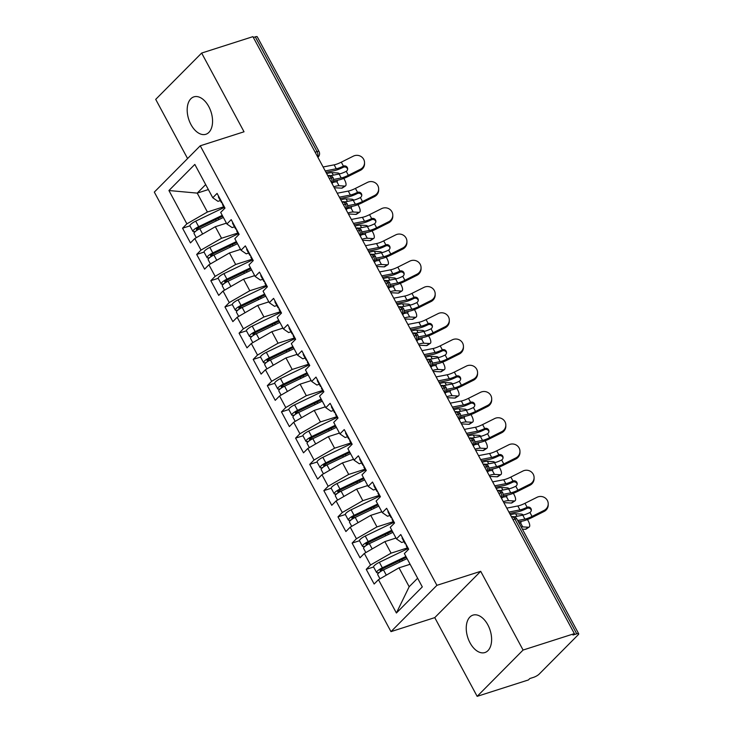 <?xml version="1.0" encoding="UTF-8"?>
<svg xmlns="http://www.w3.org/2000/svg" width="733" height="733" viewBox="0 0 733 733"><rect width="100%" height="100%" fill="white"/><g stroke="black" fill="none" stroke-linecap="round" stroke-linejoin="round"><path stroke-width="1.1" d="M487.839 624.855A19.635 11.755 -107.7 0 0 472.941 615.134A19.635 11.755 -107.7 0 0 470.018 642.814A19.635 11.755 -107.7 0 0 484.916 652.544A19.635 11.755 -107.7 0 0 487.839 624.855M208.786 106.597A19.635 11.755 -107.7 0 0 193.888 96.866A19.635 11.755 -107.7 0 0 190.965 124.555A19.635 11.755 -107.7 0 0 205.854 134.276A19.635 11.755 -107.7 0 0 208.786 106.597M477.156 696.35L523.087 650.043L480.701 571.319L434.761 617.626L477.156 696.35L528.429 679.94L529.822 678.538L533.569 677.338A4.6 1.099 151.7 0 0 539.167 674.113L578.145 634.824A4.6 1.099 151.7 0 0 578.685 633.761A4.6 1.099 151.7 0 0 576.724 633.834L572.977 635.035L574.37 633.633L252.922 36.65L201.648 53.06L155.708 99.367L187.584 158.557M434.761 617.626L390.982 631.635L154.315 192.101L200.246 145.794L436.914 585.328L390.982 631.635M378.466 579.684L396.406 613.008L422.3 586.904L404.359 553.58L408.675 549.228L400.759 534.531L396.443 538.883L390.231 527.339L394.546 522.986L386.63 508.29L382.314 512.642L376.102 501.097L380.418 496.745L372.501 482.048L368.186 486.4L361.974 474.856L366.289 470.504L358.373 455.807L354.057 460.159L347.845 448.614L352.152 444.262L344.244 429.575L339.929 433.918L333.707 422.373L338.023 418.021L330.116 403.333L325.8 407.676L319.579 396.132L323.894 391.779L315.987 377.092L311.672 381.435L305.45 369.89L309.766 365.538L301.859 350.85L297.543 355.193L291.322 343.649L295.637 339.297L287.73 324.609L283.414 328.952L277.193 317.407L281.509 313.064L273.592 298.368L269.286 302.711L263.065 291.166L267.38 286.823L259.464 272.126L255.148 276.478L248.936 264.925L253.251 260.582L245.335 245.885L241.02 250.237L234.807 238.683L239.123 234.34L231.207 219.643L226.891 223.996L220.679 212.442L224.994 208.099L217.078 193.402L212.762 197.754L194.822 164.421L168.929 190.525L186.869 223.849L182.554 228.201L190.47 242.898L194.786 238.546L200.998 250.09L196.682 254.443L204.599 269.139L208.914 264.787L215.136 276.332L210.82 280.684L218.727 295.381L223.043 291.028L229.264 302.573L224.949 306.925L232.856 321.622L237.171 317.27L243.393 328.815L239.077 333.167L246.984 347.863L251.3 343.511L257.521 355.056L253.206 359.408L261.113 374.105L265.428 369.753L271.65 381.297L267.334 385.65L275.241 400.346L279.557 395.994L285.778 407.539L281.463 411.891L289.379 426.588L293.695 422.235L299.907 433.78L295.591 438.132L303.508 452.829L307.823 448.477L314.036 460.022L309.72 464.374L317.636 479.07L321.952 474.718L328.164 486.263L323.849 490.615L331.765 505.303L336.081 500.96L342.293 512.504L337.977 516.857L345.894 531.544L350.209 527.201L356.421 538.746L352.106 543.098L360.022 557.786L364.338 553.442L370.55 564.987L366.234 569.339L374.151 584.027L378.466 579.684L398.999 567.837L409.17 586.739L417.627 578.218M407.365 547.936L391.092 553.149L384.871 541.605L395.994 538.04M370.55 564.987L391.092 553.149M364.338 553.442L384.871 541.605M393.236 521.694L376.954 526.908L370.742 515.363L381.866 511.799M356.421 538.746L376.954 526.908M350.209 527.201L370.742 515.363M396.443 538.883L401.666 542.484L404.02 541.733M379.108 495.453L362.826 500.666L356.614 489.122L367.737 485.558M342.293 512.504L362.826 500.666M336.081 500.96L356.614 489.122M382.314 512.642L387.537 516.243L389.892 515.491M364.979 469.212L348.697 474.425L342.485 462.88L353.599 459.316M328.164 486.263L348.697 474.425M321.952 474.718L342.485 462.88M368.186 486.4L373.409 490.001L375.763 489.25M350.85 442.97L334.569 448.184L328.357 436.639L339.471 433.075M314.036 460.022L334.569 448.184M307.823 448.477L328.357 436.639M354.057 460.159L359.28 463.76L361.635 463.009M336.722 416.729L320.44 421.942L314.228 410.398L325.342 406.833M299.907 433.78L320.44 421.942M293.695 422.235L314.228 410.398M339.929 433.918L345.151 437.519L347.506 436.767M322.593 390.487L306.312 395.701L300.099 384.156L311.213 380.592M285.778 407.539L306.312 395.701M279.557 395.994L300.099 384.156M325.8 407.676L331.023 411.277L333.378 410.526M308.456 364.246L292.183 369.459L285.962 357.915L297.085 354.351M271.65 381.297L292.183 369.459M265.428 369.753L285.962 357.915M311.672 381.435L316.894 385.036L319.249 384.284M294.327 338.014L278.054 343.218L271.833 331.673L282.956 328.109M257.521 355.056L278.054 343.218M251.3 343.511L271.833 331.673M297.543 355.193L302.766 358.794L305.12 358.043M280.198 311.772L263.926 316.977L257.704 305.432L268.828 301.868M243.393 328.815L263.926 316.977M237.171 317.27L257.704 305.432M283.414 328.952L288.637 332.553L290.983 331.802M266.07 285.531L249.797 290.735L243.576 279.191L254.699 275.635M229.264 302.573L249.797 290.735M223.043 291.028L243.576 279.191M269.286 302.711L274.499 306.312L276.854 305.56M251.941 259.29L235.669 264.494L229.447 252.949L240.571 249.394M215.136 276.332L235.669 264.494M208.914 264.787L229.447 252.949M255.148 276.478L260.371 280.07L262.726 279.319M237.813 233.048L221.54 238.252L215.319 226.708L226.442 223.153M200.998 250.09L221.54 238.252M194.786 238.546L215.319 226.708M241.02 250.237L246.242 253.829L248.597 253.077M315.144 152.207L317.059 151.594L255.276 36.852L253.361 37.465M255.276 36.852A4.6 1.099 -28.3 0 1 257.246 36.778L319.02 151.52A4.6 1.099 -28.3 0 0 317.059 151.594A4.6 2.758 72.3 0 1 317.627 156.807M223.684 206.807L207.402 212.011L197.232 193.118L208.355 189.563M186.869 223.849L207.402 212.011M168.929 190.525L197.232 193.118L205.68 184.597M226.891 223.996L232.114 227.587L234.468 226.836M523.087 650.043L574.37 633.633M200.246 145.794L244.034 131.784L201.648 53.06M480.701 571.319L436.914 585.328M410.123 564.282L398.999 567.837M212.762 197.754L217.985 201.346L220.34 200.595M396.406 613.008L409.17 586.739M182.554 228.201L189.92 225.846M332.012 183.534L332.37 183.177C332.251 182.609 334.193 183.406 333.231 177.899A4.6 1.099 151.7 0 0 333.222 177.89A4.6 1.099 151.7 0 0 331.261 177.963L329.346 178.577M196.682 254.443L204.049 252.088A6.139 1.466 -28.3 0 1 204.791 250.713A6.139 1.466 -28.3 0 1 209.83 247.397L238.207 233.772M210.82 280.684L218.177 278.329M224.949 306.925L232.306 304.571M239.077 333.167L246.444 330.812M253.206 359.408L260.572 357.053M267.334 385.65L274.701 383.295M281.463 411.891L288.829 409.536M295.591 438.132L302.958 435.778M309.72 464.374L317.087 462.01M323.849 490.615L331.215 488.251A6.139 1.466 -28.3 0 1 331.957 486.877A6.139 1.466 -28.3 0 1 336.988 483.56L365.364 469.945M337.977 516.857L345.344 514.493M352.106 543.098L359.472 540.734M366.234 569.339L373.601 566.976M346.141 209.775L346.498 209.418C346.379 208.85 348.322 209.647 347.36 204.141A4.6 1.099 151.7 0 0 347.35 204.131A4.6 1.099 151.7 0 0 345.39 204.205L343.475 204.819M360.279 236.017L360.627 235.659C360.508 235.091 362.45 235.889 361.488 230.382A4.6 1.099 151.7 0 0 361.479 230.373A4.6 1.099 151.7 0 0 359.518 230.446L357.603 231.06M374.407 262.258L374.755 261.901C374.636 261.333 376.579 262.13 375.617 256.623A4.6 1.099 151.7 0 0 375.617 256.614A4.6 1.099 151.7 0 0 373.647 256.687L371.732 257.301M388.536 288.5L388.884 288.142C388.765 287.574 390.707 288.371 389.745 282.865A4.6 1.099 151.7 0 0 389.745 282.856A4.6 1.099 151.7 0 0 387.775 282.929L385.86 283.543M402.664 314.741L403.022 314.384C402.893 313.816 404.836 314.613 403.874 309.106A4.6 1.099 151.7 0 0 403.874 309.097A4.6 1.099 151.7 0 0 401.904 309.17L399.989 309.784M416.793 340.982L417.15 340.625C417.022 340.057 418.974 340.854 418.002 335.338L418.002 335.338A4.6 1.099 151.7 0 0 416.032 335.412L414.118 336.026M430.922 367.224L431.279 366.866C431.151 366.298 433.102 367.096 432.131 361.58L432.131 361.58A4.6 1.099 151.7 0 0 430.161 361.653L428.246 362.267M445.05 393.465L445.407 393.108C445.279 392.54 447.231 393.337 446.26 387.821L446.26 387.821A4.6 1.099 151.7 0 0 444.299 387.894L442.384 388.508M459.536 419.349A4.6 3.518 -135.2 0 1 459.16 419.67L459.536 419.349C459.408 418.781 461.359 419.569 460.388 414.063A4.6 1.099 151.7 0 0 460.388 414.053A4.6 1.099 151.7 0 0 458.427 414.136L456.512 414.75M473.307 445.948L473.665 445.591C473.536 445.023 475.488 445.811 474.526 440.304A4.6 1.099 151.7 0 0 474.517 440.295A4.6 1.099 151.7 0 0 472.556 440.377L470.641 440.991M487.436 472.189L487.793 471.832C487.674 471.264 489.617 472.052 488.654 466.545A4.6 1.099 151.7 0 0 488.645 466.536A4.6 1.099 151.7 0 0 486.685 466.619L484.77 467.233M501.564 498.431L501.922 498.074C501.803 497.505 503.745 498.293 502.783 492.787A4.6 1.099 151.7 0 0 502.774 492.778A4.6 1.099 151.7 0 0 500.813 492.86L498.898 493.474M333.68 179.429L341.212 177.963A11.352 2.703 151.7 0 0 348.367 175.288L360.398 169.277A7.669 7.394 0.1 0 0 364.539 162.735L364.539 163.807A7.669 7.394 -179.9 0 1 360.398 170.349L348.367 176.36A15.347 3.656 -28.3 0 1 338.692 179.97L333.588 180.969M364.539 162.735A7.669 7.394 0.1 0 0 353.333 156.156L341.303 162.167L343.429 166.116A3.069 2.959 -179.9 0 1 346.242 171.348L346.022 171.467A11.352 2.703 -28.3 0 1 339.095 174.023L341.212 177.963M325.223 170.926L336.264 168.782A11.352 2.703 -28.3 0 0 343.2 166.217L343.429 166.116M323.106 166.987L334.147 164.843A11.352 2.703 151.7 0 0 341.303 162.167M330.565 175.682L339.095 174.023M347.625 169.387A3.069 2.959 0.1 0 0 343.429 167.188L343.191 167.289A15.347 3.656 -28.3 0 1 333.744 170.789L325.965 172.301M224.591 208.493L222.566 204.727A6.139 1.466 -28.3 0 1 222.759 203.948M218.663 196.334A6.139 1.466 151.7 0 0 218.471 197.122L221.439 202.629A6.139 1.466 -28.3 0 1 221.632 201.85M222.2 202.904A6.139 1.466 -28.3 0 1 221.439 202.629M223.373 217.444L199.797 228.76A6.139 1.466 151.7 0 0 194.758 232.077A6.139 1.466 151.7 0 0 194.034 233.488L196.288 237.675M222.695 216.198L198.432 227.844A2.144 0.513 151.7 0 0 196.673 229.008A2.144 0.513 151.7 0 0 196.417 229.502A2.144 0.513 151.7 0 0 197.324 229.466L196.948 228.76M222.236 215.346L198.661 226.662A6.139 1.466 151.7 0 0 193.631 229.979A6.139 1.466 151.7 0 0 192.907 231.39A6.139 1.466 151.7 0 0 195.5 231.298L195.738 231.216M192.907 231.39L189.939 225.883A6.139 1.466 -28.3 0 1 190.662 224.472A6.139 1.466 -28.3 0 1 195.702 221.155L224.078 207.531M345.5 185.916L342.393 187.978A7.669 2.703 -123.6 0 1 341.679 188.152L344.794 186.081A7.669 2.703 56.4 0 0 345.5 185.916A7.669 2.703 56.4 0 0 343.759 178.421M339.755 173.877A7.669 2.703 56.4 0 0 337.73 172.961L331.976 172.64A15.347 3.656 151.7 0 0 326.698 173.666M334.395 187.96A11.352 2.703 -28.3 0 1 335.925 187.831L341.679 188.152M333.973 182.178A3.069 1.081 56.4 0 0 333.588 181.335A3.069 1.081 56.4 0 0 333.524 181.216M344.794 186.081L339.04 185.761A15.347 3.656 151.7 0 0 333.762 186.787M337.143 180.272A3.069 1.081 -123.6 0 1 337.098 181.757A3.069 1.081 -123.6 0 1 336.914 181.821L336.804 181.821A15.347 3.656 151.7 0 0 332.965 182.444M200.274 228.531L197.324 229.466M224.93 223.629L226.332 222.96M347.809 205.671L355.34 204.205A11.352 2.703 151.7 0 0 362.496 201.529L374.526 195.519A7.669 7.394 0.1 0 0 378.668 188.977L378.668 190.049A7.669 7.394 -179.9 0 1 374.526 196.591L362.496 202.601A15.347 3.656 -28.3 0 1 352.82 206.211L347.717 207.21M378.668 188.977A7.669 7.394 0.1 0 0 367.462 182.398L355.432 188.408L357.557 192.358A3.069 2.959 -179.9 0 1 360.37 197.589L360.15 197.708A11.352 2.703 -28.3 0 1 353.224 200.265L355.34 204.205M339.352 197.168L350.392 195.024A11.352 2.703 -28.3 0 0 357.328 192.458L357.557 192.358M337.235 193.228L348.276 191.084A11.352 2.703 151.7 0 0 355.432 188.408M344.693 201.923L353.224 200.265M361.754 195.629A3.069 2.959 0.1 0 0 357.557 193.43L357.319 193.53A15.347 3.656 -28.3 0 1 347.882 197.03L340.094 198.542M238.72 234.734L236.695 230.968A6.139 1.466 -28.3 0 1 236.887 230.189M232.792 222.575A6.139 1.466 151.7 0 0 232.599 223.363L235.568 228.87A6.139 1.466 -28.3 0 1 235.76 228.091M236.328 229.145A6.139 1.466 -28.3 0 1 235.568 228.87M361.937 231.912L369.469 230.446A11.352 2.703 151.7 0 0 376.625 227.771L388.655 221.76A7.669 7.394 0.1 0 0 392.796 215.218L392.796 216.29A7.669 7.394 -179.9 0 1 388.655 222.832L376.625 228.843A15.347 3.656 -28.3 0 1 366.949 232.453L361.845 233.451M392.796 215.218A7.669 7.394 0.1 0 0 381.591 208.639L369.56 214.65L371.686 218.599A3.069 2.959 -179.9 0 1 374.499 223.822L374.279 223.95A11.352 2.703 -28.3 0 1 367.352 226.506L369.469 230.446M353.48 223.409L364.521 221.256A11.352 2.703 -28.3 0 0 371.457 218.7L371.686 218.599M351.364 219.469L362.404 217.325A11.352 2.703 151.7 0 0 369.56 214.65M358.822 228.165L367.352 226.506M375.882 221.87A3.069 2.959 0.1 0 0 371.686 219.671L371.457 219.772A15.347 3.656 -28.3 0 1 362.01 223.272L354.222 224.784M252.858 260.975L250.823 257.21A6.139 1.466 -28.3 0 1 251.016 256.431M246.92 248.817A6.139 1.466 151.7 0 0 246.728 249.605L249.696 255.111A6.139 1.466 -28.3 0 1 249.889 254.333M250.457 255.386A6.139 1.466 -28.3 0 1 249.696 255.111M376.066 258.153L383.597 256.687A11.352 2.703 151.7 0 0 390.753 254.012L402.784 248.001A7.669 7.394 0.1 0 0 406.925 241.459L406.925 242.531A7.669 7.394 -179.9 0 1 402.784 249.073L390.753 255.084A15.347 3.656 -28.3 0 1 381.078 258.694L375.974 259.693M406.925 241.459A7.669 7.394 0.1 0 0 395.719 234.881L383.689 240.891L385.815 244.84A3.069 2.959 -179.9 0 1 388.637 250.063L388.408 250.191A11.352 2.703 -28.3 0 1 381.481 252.748L383.597 256.687M367.609 249.651L378.649 247.497A11.352 2.703 -28.3 0 0 385.585 244.941L385.815 244.84M365.492 245.711L376.533 243.567A11.352 2.703 151.7 0 0 383.689 240.891M372.95 254.406L381.481 252.748M390.011 248.102A3.069 2.959 0.1 0 0 385.815 245.912L385.585 246.013A15.347 3.656 -28.3 0 1 376.139 249.513L368.351 251.025M266.986 287.217L264.952 283.451A6.139 1.466 -28.3 0 1 265.144 282.672M261.049 275.058A6.139 1.466 151.7 0 0 260.856 275.846L263.825 281.353A6.139 1.466 -28.3 0 1 264.017 280.574M264.586 281.628A6.139 1.466 -28.3 0 1 263.825 281.353M390.194 284.395L397.726 282.929A11.352 2.703 151.7 0 0 404.882 280.253L416.912 274.243A7.669 7.394 0.1 0 0 421.054 267.701L421.054 268.773A7.669 7.394 -179.9 0 1 416.912 275.315L404.882 281.325A15.347 3.656 -28.3 0 1 395.215 284.935L390.112 285.925M421.054 267.701A7.669 7.394 0.1 0 0 409.848 261.122L397.817 267.133L399.943 271.082A3.069 2.959 -179.9 0 1 402.765 276.304L402.536 276.433A11.352 2.703 -28.3 0 1 395.609 278.989L397.726 282.929M381.737 275.892L392.787 273.739A11.352 2.703 -28.3 0 0 399.714 271.183L399.943 271.082M379.621 271.952L390.662 269.808A11.352 2.703 151.7 0 0 397.817 267.133M387.079 280.647L395.609 278.989M404.14 274.344A3.069 2.959 0.1 0 0 399.943 272.154L399.714 272.255A15.347 3.656 -28.3 0 1 390.268 275.755L382.479 277.266M281.115 313.458L279.081 309.692A6.139 1.466 -28.3 0 1 279.273 308.914M275.177 301.3A6.139 1.466 151.7 0 0 274.985 302.088L277.954 307.594A6.139 1.466 -28.3 0 1 278.146 306.815M278.714 307.869A6.139 1.466 -28.3 0 1 277.954 307.594M237.501 243.686L213.926 255.002A6.139 1.466 151.7 0 0 208.887 258.318A6.139 1.466 151.7 0 0 208.163 259.729L210.417 263.917M236.823 242.44L212.561 254.085A2.144 0.513 151.7 0 0 210.802 255.249A2.144 0.513 151.7 0 0 210.545 255.744A2.144 0.513 151.7 0 0 211.452 255.707L211.077 255.002M236.365 241.588L212.79 252.903A6.139 1.466 151.7 0 0 207.76 256.22A6.139 1.466 151.7 0 0 207.036 257.631A6.139 1.466 151.7 0 0 209.629 257.54L209.876 257.457M359.628 212.158L356.522 214.219A7.669 2.703 -123.6 0 1 355.807 214.393L358.923 212.323A7.669 2.703 56.4 0 0 359.628 212.158A7.669 2.703 56.4 0 0 357.887 204.663M353.883 200.118A7.669 2.703 56.4 0 0 351.858 199.202L346.104 198.881A15.347 3.656 151.7 0 0 340.827 199.907M348.523 214.201A11.352 2.703 -28.3 0 1 350.053 214.073L355.807 214.393M348.102 208.419A3.069 1.081 56.4 0 0 347.717 207.576A3.069 1.081 56.4 0 0 347.653 207.457M358.923 212.323L353.169 212.002A15.347 3.656 151.7 0 0 347.891 213.028M351.272 206.514A3.069 1.081 -123.6 0 1 351.226 207.998A3.069 1.081 -123.6 0 1 351.043 208.062L350.933 208.062A15.347 3.656 151.7 0 0 347.094 208.685M214.403 254.772L211.452 255.707M239.059 249.871L240.47 249.202M251.63 269.927L228.055 281.243A6.139 1.466 151.7 0 0 223.015 284.56A6.139 1.466 151.7 0 0 222.291 285.971L224.545 290.158M250.952 268.681L226.689 280.327A2.144 0.513 151.7 0 0 224.93 281.49A2.144 0.513 151.7 0 0 224.674 281.985A2.144 0.513 151.7 0 0 225.581 281.948L225.205 281.243M250.494 267.829L226.928 279.145A6.139 1.466 151.7 0 0 221.888 282.462A6.139 1.466 151.7 0 0 221.164 283.873A6.139 1.466 151.7 0 0 223.757 283.781L224.005 283.698M221.164 283.873L218.196 278.366A6.139 1.466 -28.3 0 1 218.92 276.955A6.139 1.466 -28.3 0 1 223.959 273.629L252.335 260.013M373.766 238.399L370.651 240.461A7.669 2.703 -123.6 0 1 369.936 240.635L373.051 238.564A7.669 2.703 56.4 0 0 373.766 238.399A7.669 2.703 56.4 0 0 372.016 230.904M368.012 226.36A7.669 2.703 56.4 0 0 365.987 225.443L360.233 225.123A15.347 3.656 151.7 0 0 354.955 226.14M362.652 240.442A11.352 2.703 -28.3 0 1 364.182 240.314L369.936 240.635M362.239 234.661A3.069 1.081 56.4 0 0 361.845 233.818A3.069 1.081 56.4 0 0 361.781 233.699M373.051 238.564L367.297 238.243A15.347 3.656 151.7 0 0 362.02 239.26M365.401 232.755A3.069 1.081 -123.6 0 1 365.355 234.239A3.069 1.081 -123.6 0 1 365.171 234.303L365.071 234.303A15.347 3.656 151.7 0 0 361.222 234.926M228.531 281.014L225.581 281.948M253.187 276.112L254.598 275.443M265.758 296.169L242.183 307.484A6.139 1.466 151.7 0 0 237.144 310.801A6.139 1.466 151.7 0 0 236.429 312.212L238.683 316.399M265.089 294.923L240.818 306.568A2.144 0.513 151.7 0 0 239.059 307.732A2.144 0.513 151.7 0 0 238.802 308.226A2.144 0.513 151.7 0 0 239.709 308.19L239.334 307.484M264.622 294.07L241.056 305.386A6.139 1.466 151.7 0 0 236.017 308.703A6.139 1.466 151.7 0 0 235.293 310.114A6.139 1.466 151.7 0 0 237.886 310.022L238.133 309.94M235.293 310.114L232.324 304.607A6.139 1.466 -28.3 0 1 233.048 303.196A6.139 1.466 -28.3 0 1 238.088 299.87L266.464 286.255M387.894 264.64L384.779 266.702A7.669 2.703 -123.6 0 1 384.065 266.876L387.18 264.805A7.669 2.703 56.4 0 0 387.894 264.64A7.669 2.703 56.4 0 0 386.154 257.146M382.14 252.601A7.669 2.703 56.4 0 0 380.115 251.685L374.361 251.364A15.347 3.656 151.7 0 0 369.084 252.381M376.78 266.684A11.352 2.703 -28.3 0 1 378.32 266.555L384.065 266.876M376.368 260.902A3.069 1.081 56.4 0 0 375.974 260.059A3.069 1.081 56.4 0 0 375.91 259.94M387.18 264.805L381.426 264.485A15.347 3.656 151.7 0 0 376.148 265.502M379.529 258.996A3.069 1.081 -123.6 0 1 379.483 260.481A3.069 1.081 -123.6 0 1 379.3 260.545L379.199 260.545A15.347 3.656 151.7 0 0 375.351 261.168M242.66 307.255L239.709 308.19M267.316 302.353L268.727 301.684M279.887 322.41L256.312 333.726A6.139 1.466 151.7 0 0 251.272 337.043A6.139 1.466 151.7 0 0 250.558 338.454L252.812 342.641M279.218 321.164L254.956 332.809A2.144 0.513 151.7 0 0 253.187 333.973A2.144 0.513 151.7 0 0 252.94 334.468A2.144 0.513 151.7 0 0 253.847 334.431L253.462 333.726M278.76 320.312L255.185 331.628A6.139 1.466 151.7 0 0 250.145 334.944A6.139 1.466 151.7 0 0 249.422 336.355A6.139 1.466 151.7 0 0 252.015 336.264L252.262 336.181M249.422 336.355L246.453 330.849A6.139 1.466 -28.3 0 1 247.177 329.438A6.139 1.466 -28.3 0 1 252.216 326.112L280.592 312.496M402.023 290.882L398.908 292.943A7.669 2.703 -123.6 0 1 398.202 293.118L401.308 291.047A7.669 2.703 56.4 0 0 402.023 290.882A7.669 2.703 56.4 0 0 400.282 283.387M396.278 278.842A7.669 2.703 56.4 0 0 394.244 277.926L388.49 277.605A15.347 3.656 151.7 0 0 383.212 278.622M390.909 292.925A11.352 2.703 -28.3 0 1 392.448 292.797L398.202 293.118M390.497 287.144A3.069 1.081 56.4 0 0 390.103 286.301A3.069 1.081 56.4 0 0 390.038 286.182M401.308 291.047L395.554 290.726A15.347 3.656 151.7 0 0 390.277 291.743M393.658 285.238A3.069 1.081 -123.6 0 1 393.612 286.722A3.069 1.081 -123.6 0 1 393.429 286.786L393.328 286.786A15.347 3.656 151.7 0 0 389.48 287.409M256.788 333.497L253.847 334.431M281.445 328.595L282.856 327.917M404.323 310.636L411.854 309.17A11.352 2.703 151.7 0 0 419.019 306.495L431.05 300.484A7.669 7.394 0.1 0 0 435.182 293.942L435.182 295.005A7.669 7.394 -179.9 0 1 431.041 301.556L419.01 307.567A15.347 3.656 -28.3 0 1 409.344 311.177L404.24 312.166M435.182 293.942A7.669 7.394 0.1 0 0 423.986 287.363L411.946 293.374L414.072 297.323A3.069 2.959 -179.9 0 1 416.894 302.546L416.665 302.674A11.352 2.703 -28.3 0 1 409.738 305.23L411.854 309.17M395.875 302.133L406.916 299.98A11.352 2.703 -28.3 0 0 413.843 297.424L414.072 297.323M393.749 298.194L404.79 296.05A11.352 2.703 151.7 0 0 411.946 293.374M401.208 306.889L409.738 305.23M418.268 300.585A3.069 2.959 0.1 0 0 414.072 298.386L413.843 298.496A15.347 3.656 -28.3 0 1 404.396 301.996L396.608 303.508M295.243 339.7L293.209 335.934A6.139 1.466 -28.3 0 1 293.402 335.155M289.306 327.541A6.139 1.466 151.7 0 0 289.114 328.329L292.082 333.836A6.139 1.466 -28.3 0 1 292.275 333.057M292.843 334.111A6.139 1.466 -28.3 0 1 292.082 333.836M294.015 348.651L270.44 359.967A6.139 1.466 151.7 0 0 265.401 363.284A6.139 1.466 151.7 0 0 264.686 364.695L266.94 368.882M293.347 347.405L269.084 359.051A2.144 0.513 151.7 0 0 267.316 360.215A2.144 0.513 151.7 0 0 267.069 360.709A2.144 0.513 151.7 0 0 267.976 360.673L267.591 359.967M292.888 346.553L269.313 357.869A6.139 1.466 151.7 0 0 264.274 361.186A6.139 1.466 151.7 0 0 263.55 362.597A6.139 1.466 151.7 0 0 266.143 362.505L266.391 362.423M263.55 362.597L260.582 357.09A6.139 1.466 -28.3 0 1 261.305 355.679A6.139 1.466 -28.3 0 1 266.345 352.353L294.721 338.738M416.152 317.123L413.036 319.185A7.669 2.703 -123.6 0 1 412.331 319.359L415.437 317.288A7.669 2.703 56.4 0 0 416.152 317.123A7.669 2.703 56.4 0 0 414.411 309.619M410.407 305.084A7.669 2.703 56.4 0 0 408.373 304.168L402.619 303.847A15.347 3.656 151.7 0 0 397.341 304.864M405.047 319.167A11.352 2.703 -28.3 0 1 406.577 319.038L412.331 319.359M404.625 313.385A3.069 1.081 56.4 0 0 404.24 312.542A3.069 1.081 56.4 0 0 404.167 312.423M415.437 317.288L409.683 316.968A15.347 3.656 151.7 0 0 404.405 317.985M407.786 311.479A3.069 1.081 -123.6 0 1 407.74 312.964A3.069 1.081 -123.6 0 1 407.557 313.028L407.456 313.028A15.347 3.656 151.7 0 0 403.608 313.651M270.917 359.738L267.976 360.673M295.573 354.836L296.984 354.158M418.451 336.868L425.983 335.412A11.352 2.703 151.7 0 0 433.148 332.736L445.178 326.726A7.669 7.394 0.1 0 0 449.311 320.184L449.311 321.246A7.669 7.394 -179.9 0 1 445.169 327.798L433.139 333.808A15.347 3.656 -28.3 0 1 423.472 337.418L418.369 338.408M449.311 320.184A7.669 7.394 0.1 0 0 438.114 313.605L426.084 319.615L428.2 323.565A3.069 2.959 -179.9 0 1 431.022 328.787L430.802 328.915A11.352 2.703 -28.3 0 1 423.866 331.472L425.983 335.412M410.004 328.375L421.044 326.222A11.352 2.703 -28.3 0 0 427.971 323.665L428.2 323.565M407.878 324.435L418.919 322.291A11.352 2.703 151.7 0 0 426.084 319.615M415.336 333.13L423.866 331.472M432.406 326.826A3.069 2.959 0.1 0 0 428.2 324.627L427.971 324.737A15.347 3.656 -28.3 0 1 418.525 328.237L410.746 329.749M309.372 365.941L307.347 362.175A6.139 1.466 -28.3 0 1 307.53 361.396M303.435 353.782A6.139 1.466 151.7 0 0 303.242 354.57L306.211 360.077A6.139 1.466 -28.3 0 1 306.403 359.298M306.971 360.352A6.139 1.466 -28.3 0 1 306.211 360.077M432.58 363.11L440.121 361.653A11.352 2.703 151.7 0 0 447.277 358.978L459.307 352.967A7.669 7.394 0.1 0 0 463.448 346.416L463.439 347.488A7.669 7.394 -179.9 0 1 459.307 354.039L447.277 360.05A15.347 3.656 -28.3 0 1 437.601 363.66L432.497 364.649M463.448 346.416A7.669 7.394 0.1 0 0 452.243 339.846L440.212 345.857L442.338 349.806A3.069 2.959 -179.9 0 1 445.151 355.029L444.931 355.157A11.352 2.703 -28.3 0 1 437.995 357.713L440.121 361.653M424.132 354.607L435.173 352.463A11.352 2.703 -28.3 0 0 442.1 349.907L442.338 349.806M422.006 350.676L433.047 348.532A11.352 2.703 151.7 0 0 440.212 345.857M429.474 359.372L437.995 357.713M446.534 353.068A3.069 2.959 0.1 0 0 442.329 350.869L442.1 350.979A15.347 3.656 -28.3 0 1 432.653 354.479L424.874 355.991M323.5 392.182L321.475 388.417A6.139 1.466 -28.3 0 1 321.668 387.638M317.563 380.024A6.139 1.466 151.7 0 0 317.371 380.812L320.339 386.318A6.139 1.466 -28.3 0 1 320.532 385.54M321.1 386.593A6.139 1.466 -28.3 0 1 320.339 386.318M446.709 389.351L454.249 387.894A11.352 2.703 151.7 0 0 461.405 385.219L473.436 379.208A7.669 7.394 0.1 0 0 477.577 372.657L477.568 373.729A7.669 7.394 -179.9 0 1 473.436 380.28L461.405 386.291A15.347 3.656 -28.3 0 1 451.73 389.901L446.626 390.891M477.577 372.657A7.669 7.394 0.1 0 0 466.371 366.088L454.341 372.098L456.467 376.038A3.069 2.959 -179.9 0 1 459.279 381.27L459.06 381.398A11.352 2.703 -28.3 0 1 452.124 383.955L454.249 387.894M438.261 380.848L449.302 378.704A11.352 2.703 -28.3 0 0 456.228 376.148L456.467 376.038M436.135 376.918L447.185 374.774A11.352 2.703 151.7 0 0 454.341 372.098M443.602 385.613L452.124 383.955M460.663 379.309A3.069 2.959 0.1 0 0 456.457 377.11L456.228 377.22A15.347 3.656 -28.3 0 1 446.782 380.72L439.003 382.232M337.629 418.424L335.604 414.658A6.139 1.466 -28.3 0 1 335.796 413.879M331.692 406.265A6.139 1.466 151.7 0 0 331.508 407.053L334.468 412.56A6.139 1.466 -28.3 0 1 334.66 411.772M335.228 412.835A6.139 1.466 -28.3 0 1 334.468 412.56M308.144 374.893L284.569 386.209A6.139 1.466 151.7 0 0 279.53 389.525A6.139 1.466 151.7 0 0 278.815 390.936L281.069 395.124M307.475 373.647L283.213 385.292A2.144 0.513 151.7 0 0 281.445 386.456A2.144 0.513 151.7 0 0 281.197 386.951A2.144 0.513 151.7 0 0 282.104 386.914L281.719 386.209M307.017 372.795L283.442 384.11A6.139 1.466 151.7 0 0 278.403 387.427A6.139 1.466 151.7 0 0 277.679 388.838A6.139 1.466 151.7 0 0 280.272 388.747L280.519 388.664M277.679 388.838L274.719 383.332A6.139 1.466 -28.3 0 1 275.434 381.92A6.139 1.466 -28.3 0 1 280.473 378.594L308.85 364.979M430.28 343.356L427.165 345.426A7.669 2.703 -123.6 0 1 426.459 345.591L429.565 343.53A7.669 2.703 56.4 0 0 430.28 343.356A7.669 2.703 56.4 0 0 428.539 335.861M424.535 331.325A7.669 2.703 56.4 0 0 422.501 330.409L416.747 330.088A15.347 3.656 151.7 0 0 411.47 331.105M419.175 345.408A11.352 2.703 -28.3 0 1 420.705 345.28L426.459 345.591M418.754 339.626A3.069 1.081 56.4 0 0 418.369 338.783A3.069 1.081 56.4 0 0 418.305 338.664M429.565 343.53L423.811 343.209A15.347 3.656 151.7 0 0 418.543 344.226M421.915 337.721A3.069 1.081 -123.6 0 1 421.869 339.205A3.069 1.081 -123.6 0 1 421.686 339.269L421.585 339.269A15.347 3.656 151.7 0 0 417.737 339.892M285.045 385.979L282.104 386.914M309.702 381.078L311.113 380.4M322.273 401.134L298.697 412.45A6.139 1.466 151.7 0 0 293.667 415.767A6.139 1.466 151.7 0 0 292.943 417.178L295.197 421.365M321.604 399.888L297.341 411.534A2.144 0.513 151.7 0 0 295.573 412.697A2.144 0.513 151.7 0 0 295.326 413.192A2.144 0.513 151.7 0 0 296.233 413.155L295.848 412.45M321.146 399.036L297.571 410.352A6.139 1.466 151.7 0 0 292.531 413.669A6.139 1.466 151.7 0 0 291.807 415.08A6.139 1.466 151.7 0 0 294.4 414.988L294.648 414.905M291.807 415.08L288.848 409.573A6.139 1.466 -28.3 0 1 289.562 408.162A6.139 1.466 -28.3 0 1 294.602 404.836L322.978 391.22M444.409 369.597L441.303 371.668A7.669 2.703 -123.6 0 1 440.588 371.833L443.694 369.771A7.669 2.703 56.4 0 0 444.409 369.597A7.669 2.703 56.4 0 0 442.668 362.102M438.664 357.567A7.669 2.703 56.4 0 0 436.63 356.65L430.876 356.33A15.347 3.656 151.7 0 0 425.607 357.347M433.304 371.649A11.352 2.703 -28.3 0 1 434.834 371.521L440.588 371.833M432.882 365.868A3.069 1.081 56.4 0 0 432.497 365.025A3.069 1.081 56.4 0 0 432.433 364.906M443.694 369.771L437.94 369.45A15.347 3.656 151.7 0 0 432.672 370.467M436.053 363.962A3.069 1.081 -123.6 0 1 435.998 365.446A3.069 1.081 -123.6 0 1 435.823 365.51L435.714 365.51A15.347 3.656 151.7 0 0 431.874 366.134M299.174 412.221L296.233 413.155M323.83 407.319L325.241 406.641M336.401 427.376L312.826 438.691A6.139 1.466 151.7 0 0 307.796 442.008A6.139 1.466 151.7 0 0 307.072 443.419L309.326 447.606M335.732 426.13L311.47 437.775A2.144 0.513 151.7 0 0 309.702 438.939A2.144 0.513 151.7 0 0 309.454 439.434A2.144 0.513 151.7 0 0 310.361 439.397L309.977 438.691M335.274 425.277L311.699 436.593A6.139 1.466 151.7 0 0 306.66 439.91A6.139 1.466 151.7 0 0 305.945 441.321A6.139 1.466 151.7 0 0 308.529 441.229L308.776 441.147M305.945 441.321L302.976 435.805A6.139 1.466 -28.3 0 1 303.691 434.394A6.139 1.466 -28.3 0 1 308.73 431.077L337.107 417.462M458.537 395.838L455.431 397.909A7.669 2.703 -123.6 0 1 454.717 398.074L457.823 396.012A7.669 2.703 56.4 0 0 458.537 395.838A7.669 2.703 56.4 0 0 456.796 388.343M452.792 383.808A7.669 2.703 56.4 0 0 450.758 382.892L445.004 382.571A15.347 3.656 151.7 0 0 439.736 383.588M447.432 397.891A11.352 2.703 -28.3 0 1 448.962 397.762L454.717 398.074M447.011 392.109A3.069 1.081 56.4 0 0 446.626 391.266A3.069 1.081 56.4 0 0 446.562 391.147M457.823 396.012L452.069 395.692A15.347 3.656 151.7 0 0 446.8 396.709M450.181 390.203A3.069 1.081 -123.6 0 1 450.126 391.679A3.069 1.081 -123.6 0 1 449.952 391.752L449.842 391.752A15.347 3.656 151.7 0 0 446.003 392.375M313.312 438.462L310.361 439.397M337.968 433.56L339.37 432.882M460.837 415.593L468.378 414.136A11.352 2.703 151.7 0 0 475.534 411.46L487.564 405.45A7.669 7.394 0.1 0 0 491.706 398.899L491.696 399.971A7.669 7.394 -179.9 0 1 487.564 406.522L475.534 412.532A15.347 3.656 -28.3 0 1 465.858 416.142L460.755 417.132M491.706 398.899A7.669 7.394 0.1 0 0 480.5 392.329L468.469 398.34L470.595 402.28A3.069 2.959 -179.9 0 1 473.408 407.511L473.188 407.64A11.352 2.703 -28.3 0 1 466.252 410.196L468.378 414.136M452.389 407.09L463.43 404.946A11.352 2.703 -28.3 0 0 470.357 402.39L470.595 402.28M450.273 403.159L461.314 401.015A11.352 2.703 151.7 0 0 468.469 398.34M457.731 411.854L466.252 410.196M474.792 405.551A3.069 2.959 0.1 0 0 470.586 403.352L470.357 403.462A15.347 3.656 -28.3 0 1 460.91 406.962L453.131 408.473M351.758 444.665L349.733 440.899A6.139 1.466 -28.3 0 1 349.925 440.121M345.82 432.507A6.139 1.466 151.7 0 0 345.637 433.295L348.596 438.801A6.139 1.466 -28.3 0 1 348.789 438.013M349.357 439.076A6.139 1.466 -28.3 0 1 348.596 438.801M350.53 453.617L326.955 464.933A6.139 1.466 151.7 0 0 321.924 468.25A6.139 1.466 151.7 0 0 321.201 469.661L323.455 473.848M349.861 452.371L325.599 464.016A2.144 0.513 151.7 0 0 323.839 465.18A2.144 0.513 151.7 0 0 323.583 465.666A2.144 0.513 151.7 0 0 324.49 465.638L324.105 464.933M349.403 451.519L325.828 462.835A6.139 1.466 151.7 0 0 320.788 466.151A6.139 1.466 151.7 0 0 320.074 467.562A6.139 1.466 151.7 0 0 322.657 467.471L322.905 467.388M320.074 467.562L317.105 462.047A6.139 1.466 -28.3 0 1 317.82 460.636A6.139 1.466 -28.3 0 1 322.859 457.319L351.235 443.703M472.666 422.08L469.56 424.15A7.669 2.703 -123.6 0 1 468.845 424.315L471.951 422.254A7.669 2.703 56.4 0 0 472.666 422.08A7.669 2.703 56.4 0 0 470.925 414.585M466.921 410.049A7.669 2.703 56.4 0 0 464.887 409.133L459.133 408.812A15.347 3.656 151.7 0 0 453.864 409.829M461.561 424.132A11.352 2.703 -28.3 0 1 463.091 424.004L468.845 424.315M461.139 418.351A3.069 1.081 56.4 0 0 460.755 417.508A3.069 1.081 56.4 0 0 460.691 417.389M471.951 422.254L466.206 421.933A15.347 3.656 151.7 0 0 460.929 422.95M464.31 416.445A3.069 1.081 -123.6 0 1 464.255 417.92A3.069 1.081 -123.6 0 1 464.081 417.993L463.971 417.993A15.347 3.656 151.7 0 0 460.132 418.616M327.44 464.704L324.49 465.638M352.097 459.802L353.498 459.124M474.975 441.834L482.506 440.377A11.352 2.703 151.7 0 0 489.662 437.702L501.693 431.691A7.669 7.394 0.1 0 0 505.834 425.14L505.834 426.212A7.669 7.394 -179.9 0 1 501.693 432.763L489.662 438.774A15.347 3.656 -28.3 0 1 479.987 442.384L474.883 443.373M505.834 425.14A7.669 7.394 0.1 0 0 494.628 418.57L482.598 424.581L484.724 428.521A3.069 2.959 -179.9 0 1 487.537 433.753L487.317 433.872A11.352 2.703 -28.3 0 1 480.381 436.437L482.506 440.377M466.518 433.331L477.559 431.187A11.352 2.703 -28.3 0 0 484.486 428.631L484.724 428.521M464.401 429.401L475.442 427.257A11.352 2.703 151.7 0 0 482.598 424.581M471.86 438.096L480.381 436.437M488.92 431.792A3.069 2.959 0.1 0 0 484.724 429.593L484.486 429.703A15.347 3.656 -28.3 0 1 475.039 433.203L467.26 434.715M365.886 470.907L363.861 467.141A6.139 1.466 -28.3 0 1 364.054 466.362M359.958 458.748A6.139 1.466 151.7 0 0 359.766 459.527L362.734 465.043A6.139 1.466 -28.3 0 1 362.917 464.255M363.486 465.318A6.139 1.466 -28.3 0 1 362.734 465.043M364.658 479.858L341.092 491.174A6.139 1.466 151.7 0 0 336.053 494.491A6.139 1.466 151.7 0 0 335.329 495.902L337.583 500.089M363.989 478.612L339.727 490.258A2.144 0.513 151.7 0 0 337.968 491.422A2.144 0.513 151.7 0 0 337.711 491.907A2.144 0.513 151.7 0 0 338.619 491.88L338.243 491.174M363.531 477.76L339.956 489.076A6.139 1.466 151.7 0 0 334.917 492.393A6.139 1.466 151.7 0 0 334.202 493.804A6.139 1.466 151.7 0 0 336.795 493.712L337.033 493.63M486.794 448.321L483.688 450.392A7.669 2.703 -123.6 0 1 482.974 450.557L486.08 448.495A7.669 2.703 56.4 0 0 486.794 448.321A7.669 2.703 56.4 0 0 485.054 440.826M481.05 436.291A7.669 2.703 56.4 0 0 479.015 435.375L473.271 435.054A15.347 3.656 151.7 0 0 467.993 436.071M475.69 450.374A11.352 2.703 -28.3 0 1 477.22 450.245L482.974 450.557M475.268 444.592A3.069 1.081 56.4 0 0 474.883 443.749A3.069 1.081 56.4 0 0 474.819 443.63M486.08 448.495L480.335 448.175A15.347 3.656 151.7 0 0 475.057 449.192M478.438 442.686A3.069 1.081 -123.6 0 1 478.392 444.161A3.069 1.081 -123.6 0 1 478.209 444.225L478.099 444.235A15.347 3.656 151.7 0 0 474.26 444.849M341.569 490.945L338.619 491.88M366.225 486.043L367.627 485.365M489.103 468.075L496.635 466.619A11.352 2.703 151.7 0 0 503.791 463.943L515.821 457.933A7.669 7.394 0.1 0 0 519.963 451.381L519.963 452.453A7.669 7.394 -179.9 0 1 515.821 459.005L503.791 465.015A15.347 3.656 -28.3 0 1 494.115 468.625L489.012 469.615M519.963 451.381A7.669 7.394 0.1 0 0 508.757 444.812L496.727 450.822L498.852 454.762A3.069 2.959 -179.9 0 1 501.665 459.994L501.445 460.113A11.352 2.703 -28.3 0 1 494.518 462.679L496.635 466.619M480.646 459.573L491.687 457.429A11.352 2.703 -28.3 0 0 498.623 454.872L498.852 454.762M478.53 455.642L489.571 453.498A11.352 2.703 151.7 0 0 496.727 450.822M485.988 464.337L494.518 462.679M503.049 458.033A3.069 2.959 0.1 0 0 498.852 455.834L498.614 455.944A15.347 3.656 -28.3 0 1 489.168 459.444L481.389 460.956M380.015 497.148L377.99 493.382A6.139 1.466 -28.3 0 1 378.182 492.594M374.087 484.989A6.139 1.466 151.7 0 0 373.894 485.768L376.863 491.284A6.139 1.466 -28.3 0 1 377.046 490.496M377.614 491.559A6.139 1.466 -28.3 0 1 376.863 491.284M378.796 506.1L355.221 517.416A6.139 1.466 151.7 0 0 350.182 520.732A6.139 1.466 151.7 0 0 349.458 522.143L351.712 526.331M378.118 504.854L353.856 516.499A2.144 0.513 151.7 0 0 352.097 517.654A2.144 0.513 151.7 0 0 351.84 518.149A2.144 0.513 151.7 0 0 352.747 518.121L352.371 517.416M377.66 504.002L354.085 515.317A6.139 1.466 151.7 0 0 349.045 518.634A6.139 1.466 151.7 0 0 348.331 520.045A6.139 1.466 151.7 0 0 350.924 519.954L351.162 519.871M348.331 520.045L345.362 514.529A6.139 1.466 -28.3 0 1 346.086 513.118A6.139 1.466 -28.3 0 1 351.116 509.801L379.502 496.186M500.923 474.563L497.817 476.633A7.669 2.703 -123.6 0 1 497.102 476.798L500.218 474.737A7.669 2.703 56.4 0 0 500.923 474.563A7.669 2.703 56.4 0 0 499.182 467.068M495.178 462.532A7.669 2.703 56.4 0 0 493.153 461.616L487.399 461.295A15.347 3.656 151.7 0 0 482.122 462.312M489.818 476.606A11.352 2.703 -28.3 0 1 491.348 476.477L497.102 476.798M489.397 470.833A3.069 1.081 56.4 0 0 489.012 469.99A3.069 1.081 56.4 0 0 488.948 469.871M500.218 474.737L494.463 474.416A15.347 3.656 151.7 0 0 489.186 475.433M492.567 468.928A3.069 1.081 -123.6 0 1 492.521 470.403A3.069 1.081 -123.6 0 1 492.338 470.467L492.228 470.476A15.347 3.656 151.7 0 0 488.389 471.09M355.697 517.186L352.747 518.121M380.354 512.285L381.756 511.607M503.232 494.317L510.764 492.851A11.352 2.703 151.7 0 0 517.919 490.185L529.95 484.174A7.669 7.394 0.1 0 0 534.091 477.623L534.091 478.695A7.669 7.394 -179.9 0 1 529.95 485.246L517.919 491.257A15.347 3.656 -28.3 0 1 508.244 494.867L503.14 495.856M534.091 477.623A7.669 7.394 0.1 0 0 522.886 471.053L510.855 477.064L512.981 481.004A3.069 2.959 -179.9 0 1 515.794 486.236L515.574 486.355A11.352 2.703 -28.3 0 1 508.647 488.92L510.764 492.851M494.775 485.814L505.816 483.67A11.352 2.703 -28.3 0 0 512.752 481.114L512.981 481.004M492.658 481.883L503.699 479.739A11.352 2.703 151.7 0 0 510.855 477.064M500.117 490.579L508.647 488.92M517.177 484.275A3.069 2.959 0.1 0 0 512.981 482.076L512.743 482.186A15.347 3.656 -28.3 0 1 503.305 485.686L495.517 487.198M394.143 523.389L392.118 519.624A6.139 1.466 -28.3 0 1 392.311 518.836M388.215 511.231A6.139 1.466 151.7 0 0 388.023 512.01L390.991 517.525A6.139 1.466 -28.3 0 1 391.184 516.738M391.752 517.8A6.139 1.466 -28.3 0 1 390.991 517.525M392.925 532.341L369.35 543.657A6.139 1.466 151.7 0 0 364.31 546.974A6.139 1.466 151.7 0 0 363.586 548.385L365.84 552.572M392.247 531.095L367.984 542.741A2.144 0.513 151.7 0 0 366.225 543.895A2.144 0.513 151.7 0 0 365.969 544.39A2.144 0.513 151.7 0 0 366.876 544.362L366.5 543.657M391.788 530.243L368.213 541.559A6.139 1.466 151.7 0 0 363.183 544.876A6.139 1.466 151.7 0 0 362.459 546.287A6.139 1.466 151.7 0 0 365.052 546.195L365.291 546.112M362.459 546.287L359.491 540.771A6.139 1.466 -28.3 0 1 360.215 539.36A6.139 1.466 -28.3 0 1 365.254 536.043L393.63 522.427M515.052 500.804L511.946 502.875A7.669 2.703 -123.6 0 1 511.231 503.04L514.346 500.978A7.669 2.703 56.4 0 0 515.052 500.804A7.669 2.703 56.4 0 0 513.311 493.309M509.307 488.774A7.669 2.703 56.4 0 0 507.282 487.857L501.528 487.537A15.347 3.656 151.7 0 0 496.25 488.554M503.947 502.847A11.352 2.703 -28.3 0 1 505.477 502.719L511.231 503.04M503.525 497.075A3.069 1.081 56.4 0 0 503.14 496.232A3.069 1.081 56.4 0 0 503.076 496.113M514.346 500.978L508.592 500.657A15.347 3.656 151.7 0 0 503.314 501.674M506.695 495.169A3.069 1.081 -123.6 0 1 506.65 496.644A3.069 1.081 -123.6 0 1 506.466 496.708L506.356 496.717A15.347 3.656 151.7 0 0 502.517 497.331M369.826 543.428L366.876 544.362M394.482 538.526L395.884 537.848M517.7 520.494L524.892 519.092A11.352 2.703 151.7 0 0 532.048 516.426L544.078 510.415A7.669 7.394 0.1 0 0 548.22 503.864L548.22 504.936A7.669 7.394 -179.9 0 1 544.078 511.487L532.048 517.498A15.347 3.656 -28.3 0 1 522.372 521.108L518.442 521.869M548.22 503.864A7.669 7.394 0.1 0 0 537.014 497.295L524.984 503.305L527.109 507.245A3.069 2.959 -179.9 0 1 529.922 512.477L529.702 512.596A11.352 2.703 -28.3 0 1 522.776 515.162L524.892 519.092M508.904 512.055L519.944 509.911A11.352 2.703 -28.3 0 0 526.88 507.355L527.109 507.245M506.787 508.125L517.828 505.972A11.352 2.703 151.7 0 0 524.984 503.305M514.245 516.82L522.776 515.162M531.306 510.516A3.069 2.959 0.1 0 0 527.109 508.317L526.871 508.427A15.347 3.656 -28.3 0 1 517.434 511.918L509.646 513.439M408.272 549.631L406.247 545.865A6.139 1.466 -28.3 0 1 406.439 545.077M402.344 537.472A6.139 1.466 151.7 0 0 402.151 538.251L405.12 543.767A6.139 1.466 -28.3 0 1 405.312 542.979M405.88 544.033A6.139 1.466 -28.3 0 1 405.12 543.767M407.053 558.583L383.478 569.898A6.139 1.466 151.7 0 0 378.439 573.215A6.139 1.466 151.7 0 0 377.715 574.626L379.969 578.813M406.375 557.337L382.113 568.982A2.144 0.513 151.7 0 0 380.354 570.137A2.144 0.513 151.7 0 0 380.097 570.631A2.144 0.513 151.7 0 0 381.004 570.604L380.629 569.898M405.917 556.484L382.342 567.8A6.139 1.466 151.7 0 0 377.312 571.117A6.139 1.466 151.7 0 0 376.588 572.528A6.139 1.466 151.7 0 0 379.181 572.427L379.428 572.354M376.588 572.528L373.619 567.012A6.139 1.466 -28.3 0 1 374.343 565.601A6.139 1.466 -28.3 0 1 379.382 562.284L407.759 548.669M529.18 527.045L526.074 529.116A7.669 2.703 -123.6 0 1 525.359 529.281L528.475 527.219A7.669 2.703 56.4 0 0 529.18 527.045A7.669 2.703 56.4 0 0 527.439 519.55M523.435 515.015A7.669 2.703 56.4 0 0 521.41 514.099L515.656 513.778A15.347 3.656 151.7 0 0 510.379 514.795M522.345 529.116L525.359 529.281M528.475 527.219L522.721 526.899A15.347 3.656 151.7 0 0 521.19 526.981M520.824 521.41A3.069 1.081 -123.6 0 1 520.778 522.886A3.069 1.081 -123.6 0 1 520.595 522.95L520.494 522.959A15.347 3.656 151.7 0 0 519.074 523.05M383.955 569.669L381.004 570.604M408.611 564.767L410.022 564.089M576.724 633.834L514.942 519.101L513.027 519.715M516.902 519.019A4.6 1.099 151.7 0 0 514.942 519.101A4.6 2.758 72.3 0 0 511.469 516.811A4.6 4.6 0 0 1 516.902 519.019L578.685 633.761M333.222 177.89A4.6 4.6 0 0 0 327.788 175.682A4.6 2.758 72.3 0 1 331.261 177.963A4.6 2.758 72.3 0 1 331.756 183.048M319.02 151.52A4.6 4.6 0 0 1 318.241 156.944A4.6 3.518 -135.2 0 1 317.865 157.256M347.35 204.131A4.6 4.6 0 0 0 341.917 201.923A4.6 2.758 72.3 0 1 345.39 204.205A4.6 2.758 72.3 0 1 345.884 209.29M361.479 230.373A4.6 4.6 0 0 0 356.046 228.165A4.6 2.758 72.3 0 1 359.518 230.446A4.6 2.758 72.3 0 1 360.013 235.531M375.617 256.614A4.6 4.6 0 0 0 370.174 254.406A4.6 2.758 72.3 0 1 373.647 256.687A4.6 2.758 72.3 0 1 374.142 261.773M389.745 282.856A4.6 4.6 0 0 0 384.303 280.647A4.6 2.758 72.3 0 1 387.775 282.929A4.6 2.758 72.3 0 1 388.27 288.014M403.874 309.097A4.6 4.6 0 0 0 398.431 306.889A4.6 2.758 72.3 0 1 401.904 309.17A4.6 2.758 72.3 0 1 402.399 314.255M418.002 335.338A4.6 4.6 0 0 0 412.56 333.13A4.6 2.758 72.3 0 1 416.032 335.412A4.6 2.758 72.3 0 1 416.527 340.497M432.131 361.58A4.6 4.6 0 0 0 426.688 359.372A4.6 2.758 72.3 0 1 430.161 361.653A4.6 2.758 72.3 0 1 430.656 366.738M446.26 387.821A4.6 4.6 0 0 0 440.817 385.613A4.6 2.758 72.3 0 1 444.299 387.894A4.6 2.758 72.3 0 1 444.784 392.98M460.388 414.053A4.6 4.6 0 0 0 454.946 411.854A4.6 2.758 72.3 0 1 458.427 414.136A4.6 2.758 72.3 0 1 458.922 419.221M474.517 440.295A4.6 4.6 0 0 0 469.074 438.096A4.6 2.758 72.3 0 1 472.556 440.377A4.6 2.758 72.3 0 1 473.051 445.462M488.645 466.536A4.6 4.6 0 0 0 483.212 464.337A4.6 2.758 72.3 0 1 486.685 466.619A4.6 2.758 72.3 0 1 487.179 471.704M502.774 492.778A4.6 4.6 0 0 0 497.34 490.569A4.6 2.758 72.3 0 1 500.813 492.86A4.6 2.758 72.3 0 1 501.308 497.945M360.398 170.349L360.398 169.277M334.147 164.843L336.264 168.782M346.242 171.348L348.367 175.288M343.191 167.289L343.2 166.217M333.323 175.15L331.976 172.64M339.04 185.761L336.914 181.821M198.661 226.662L195.702 221.155M216.189 220.89L215.52 219.643M202.629 234.029L199.797 228.76M218.837 219.625L218.159 218.379M374.526 196.591L374.526 195.519M348.276 191.084L350.392 195.024M360.37 197.589L362.496 201.529M357.319 193.53L357.328 192.458M388.655 222.832L388.655 221.76M362.404 217.325L364.521 221.256M374.499 223.822L376.625 227.771M371.457 219.772L371.457 218.7M402.784 249.073L402.784 248.001M376.533 243.567L378.649 247.497M388.637 250.063L390.753 254.012M385.585 246.013L385.585 244.941M416.912 275.315L416.912 274.243M390.662 269.808L392.787 273.739M402.765 276.304L404.882 280.253M399.714 272.255L399.714 271.183M347.451 201.392L346.104 198.881M353.169 212.002L351.043 208.062M212.79 252.903L209.83 247.397M230.318 247.131L229.649 245.885M216.757 260.261L213.926 255.002M232.966 245.867L232.288 244.62M361.58 227.633L360.233 225.123M367.297 238.243L365.171 234.303M226.928 279.145L223.959 273.629M244.446 273.372L243.777 272.126M230.886 286.502L228.055 281.243M247.094 272.108L246.416 270.862M375.708 253.875L374.361 251.364M381.426 264.485L379.3 260.545M241.056 305.386L238.088 299.87M258.575 299.614L257.906 298.368M245.014 312.744L242.183 307.484M261.223 298.349L260.554 297.103M389.837 280.116L388.49 277.605M395.554 290.726L393.429 286.786M255.185 331.628L252.216 326.112M272.703 325.855L272.035 324.609M259.143 338.985L256.312 333.726M275.351 324.591L274.683 323.345M431.041 301.556L431.05 300.484M404.79 296.05L406.916 299.98M416.894 302.546L419.019 306.495M413.843 298.496L413.843 297.424M403.965 306.357L402.619 303.847M409.683 316.968L407.557 313.028M269.313 357.869L266.345 352.353M286.832 352.097L286.163 350.85M273.272 365.226L270.44 359.967M289.48 350.832L288.811 349.586M445.169 327.798L445.178 326.726M418.919 322.291L421.044 326.222M431.022 328.787L433.148 332.736M427.971 324.737L427.971 323.665M459.307 354.039L459.307 352.967M433.047 348.532L435.173 352.463M445.151 355.029L447.277 358.978M442.1 350.979L442.1 349.907M473.436 380.28L473.436 379.208M447.185 374.774L449.302 378.704M459.279 381.27L461.405 385.219M456.228 377.22L456.228 376.148M418.094 332.59L416.747 330.088M423.811 343.209L421.686 339.269M283.442 384.11L280.473 378.594M300.961 378.338L300.292 377.092M287.409 391.468L284.569 386.209M303.609 377.074L302.94 375.818M432.223 358.831L430.876 356.33M437.94 369.45L435.823 365.51M297.571 410.352L294.602 404.836M315.089 404.579L314.42 403.333M301.538 417.709L298.697 412.45M317.737 403.315L317.068 402.06M446.36 385.072L445.004 382.571M452.069 395.692L449.952 391.752M311.699 436.593L308.73 431.077M329.227 430.821L328.549 429.575M315.666 443.951L312.826 438.691M331.866 429.547L331.197 428.301M487.564 406.522L487.564 405.45M461.314 401.015L463.43 404.946M473.408 407.511L475.534 411.46M470.357 403.462L470.357 402.39M460.489 411.314L459.133 408.812M466.206 421.933L464.081 417.993M325.828 462.835L322.859 457.319M343.356 457.062L342.678 455.816M329.795 470.192L326.955 464.933M345.994 455.789L345.325 454.542M501.693 432.763L501.693 431.691M475.442 427.257L477.559 431.187M487.537 433.753L489.662 437.702M484.486 429.703L484.486 428.631M474.618 437.555L473.271 435.054M480.335 448.175L478.209 444.225M339.956 489.076L336.988 483.56M357.484 483.304L356.806 482.057M343.924 496.433L341.092 491.174M360.123 482.03L359.454 480.784M515.821 459.005L515.821 457.933M489.571 453.498L491.687 457.429M501.665 459.994L503.791 463.943M498.614 455.944L498.623 454.872M488.746 463.797L487.399 461.295M494.463 474.416L492.338 470.467M354.085 515.317L351.116 509.801M371.613 509.545L370.944 508.299M358.052 522.675L355.221 517.416M374.261 508.271L373.583 507.025M529.95 485.246L529.95 484.174M503.699 479.739L505.816 483.67M515.794 486.236L517.919 490.185M512.743 482.186L512.752 481.114M502.875 490.038L501.528 487.537M508.592 500.657L506.466 496.708M368.213 541.559L365.254 536.043M385.741 535.786L385.072 534.54M372.181 548.916L369.35 543.657M388.389 534.513L387.711 533.267M544.078 511.487L544.078 510.415M517.828 505.972L519.944 509.911M529.922 512.477L532.048 516.426M526.871 508.427L526.88 507.355M517.003 516.279L515.656 513.778M522.721 526.899L520.595 522.95M382.342 567.8L379.382 562.284M399.87 562.028L399.201 560.782M386.309 575.158L383.478 569.898M402.518 560.754L401.84 559.508M207.036 257.631L204.067 252.125M334.202 493.804L331.234 488.288"/></g></svg>

